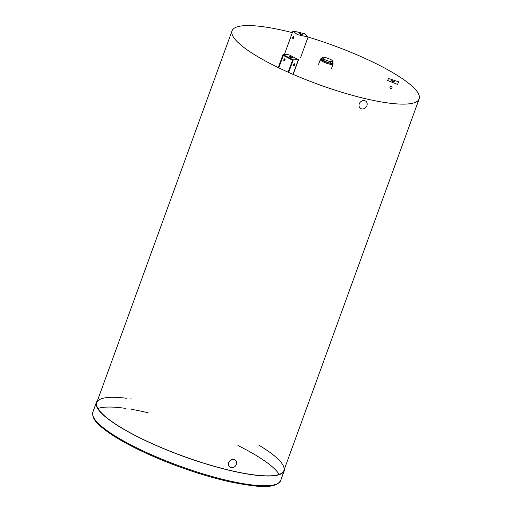 <?xml version="1.0" encoding="UTF-8"?>
<svg xmlns="http://www.w3.org/2000/svg" width="512" height="512" viewBox="0 0 512 512"><rect width="100%" height="100%" fill="white"/><g stroke="black" fill="none" stroke-linecap="round" stroke-linejoin="round"><path stroke-width="0.77" d="M292.96 30.963L304.294 33.638L308.115 36.979L298.33 34.835L296.666 34.118L292.96 30.963L284.365 54.592M300.109 33.562A1.594 0.333 20 0 0 299.251 33.555A1.594 0.333 20 0 0 300.634 34.419A1.594 0.333 20 0 0 302.24 34.65A1.594 0.333 20 0 0 300.109 33.562M300.986 34.534A1.594 0.333 20 0 0 300.282 34.278M292.845 38.528A1.062 0.512 103.3 0 1 292.736 37.312A1.062 0.512 103.3 0 1 293.44 36.525A1.062 0.512 103.3 0 1 293.696 37.67A1.062 0.512 103.3 0 1 292.954 38.586A1.062 0.512 103.3 0 1 292.845 38.528M293.683 36.774A1.062 0.512 -76.7 0 0 293.28 38.47M398.605 81.824L397.523 84.397L387.661 80.486L388.525 78.432L398.605 81.824M394.573 81.83L394.573 81.83A1.594 0.333 20 0 0 393.19 80.973A1.594 0.333 20 0 0 391.578 80.736A1.594 0.333 20 0 0 392.954 81.594A1.594 0.333 20 0 0 394.573 81.83M393.318 81.715A1.594 0.333 20 0 0 392.614 81.459M390.656 88.512A1.062 1.037 22.9 0 1 390.029 87.123A1.062 1.037 22.9 0 1 391.411 86.579A1.062 1.037 22.9 0 1 391.987 87.949A1.062 1.037 22.9 0 1 390.656 88.512M398.33 82.566L397.35 84.877M390.061 87.059A1.062 1.037 -157.1 0 0 390.707 88.384A1.062 1.037 -157.1 0 0 392.013 87.885M293.261 59.814L283.008 54.579L288.026 54.618L289.766 55.149L298.496 59.789L293.261 59.814L288.666 72.429M290.138 57.216A1.594 0.333 20 0 0 291.642 57.766A1.594 0.333 20 0 0 292.493 57.766A1.594 0.333 20 0 0 291.11 56.909A1.594 0.333 20 0 0 289.504 56.678A1.594 0.333 20 0 0 290.138 57.216M291.238 57.658A1.594 0.333 20 0 0 290.534 57.395M283.008 54.579L278.272 67.59M283.808 60.403A1.062 0.531 117.1 0 0 284.614 58.816M288.147 72.192L292.525 60.166L283.296 55.45L278.784 67.84M284.115 60.717A1.062 0.531 -62.9 0 1 283.981 60.685A1.062 0.531 -62.9 0 1 283.994 59.501A1.062 0.531 -62.9 0 1 284.947 58.797A1.062 0.531 -62.9 0 1 284.992 59.866A1.062 0.531 -62.9 0 1 284.115 60.717M293.85 65.696A1.062 0.531 -62.9 0 1 293.722 65.664A1.062 0.531 -62.9 0 1 293.734 64.48A1.062 0.531 -62.9 0 1 294.688 63.77A1.062 0.531 -62.9 0 1 294.733 64.838A1.062 0.531 -62.9 0 1 293.85 65.696M293.542 65.382A1.062 0.531 117.1 0 0 294.355 63.795M332.966 63.661A6.771 1.421 -160 0 1 333.082 64.122A6.771 1.421 -160 0 1 327.866 63.68A6.771 1.421 -160 0 1 320.941 60.442A6.771 1.421 -160 0 1 320.358 59.488A6.771 1.421 -160 0 1 320.742 59.213M332.717 62.349A6.502 1.363 -160 0 1 333.152 63.149L332.832 64.032A6.502 1.363 -160 0 1 327.821 63.61A6.502 1.363 -160 0 1 321.165 60.493A6.502 1.363 -160 0 1 320.608 59.578L320.928 58.701A6.502 1.363 -160 0 1 321.779 58.362M333.152 63.149A6.502 1.363 -160 0 1 328.141 62.733A6.502 1.363 -160 0 1 321.485 59.616A6.502 1.363 -160 0 1 320.928 58.701M333.037 61.478L332.512 62.918A5.824 1.222 -160 0 1 332.358 63.085L330.125 63.066A5.824 1.222 -160 0 1 328.538 62.688L324.653 61.267A5.824 1.222 -160 0 1 323.219 60.531L321.568 59.13A5.824 1.222 -160 0 1 321.568 58.938L322.093 57.498A5.824 1.222 20 0 0 322.093 57.69L323.744 59.091A5.824 1.222 20 0 0 325.178 59.827L329.062 61.248A5.824 1.222 20 0 0 330.65 61.626L332.883 61.645A5.824 1.222 20 0 0 333.037 61.478A5.824 1.222 20 0 0 333.037 61.286L331.386 59.878A5.824 1.222 20 0 0 329.952 59.149L326.067 57.722A5.824 1.222 20 0 0 324.48 57.35L322.246 57.331A5.824 1.222 20 0 0 322.093 57.498M323.219 60.531L323.744 59.091M321.568 59.13L322.093 57.69M324.653 61.267L325.178 59.827M328.538 62.688L329.062 61.248M330.125 63.066L330.65 61.626M332.358 63.085L332.883 61.645M366.912 105.651A4.474 3.808 130.4 0 0 365.997 101.344A4.474 3.808 130.4 0 0 360.192 102.278A4.474 3.808 130.4 0 0 360.198 108.154A4.474 3.808 130.4 0 0 366.912 105.651M236.326 464.442A4.474 3.808 130.4 0 0 235.405 460.141A4.474 3.808 130.4 0 0 229.6 461.075A4.474 3.808 130.4 0 0 229.606 466.95A4.474 3.808 130.4 0 0 236.326 464.442M292.352 32.64A99.552 20.87 20 0 0 232.064 30.803A99.552 20.87 20 0 0 318.477 84.461A99.552 20.87 20 0 0 419.155 98.899A99.552 20.87 20 0 0 410.611 84.89A99.552 20.87 20 0 0 308.09 37.037M258.605 445.018A99.552 20.87 -160 0 1 283.859 470.624A99.552 20.87 -160 0 1 207.149 464.186A99.552 20.87 -160 0 1 105.312 416.538A99.552 20.87 -160 0 1 96.768 402.528A99.552 20.87 -160 0 1 126.899 398.317M130.72 398.854A99.552 20.87 -160 0 1 131.405 398.963M284.499 468.87A99.949 20.954 -160 0 1 284.237 470.758A99.949 20.954 -160 0 1 207.219 464.294A99.949 20.954 -160 0 1 104.973 416.461A99.949 20.954 -160 0 1 96.397 402.394A99.949 20.954 -160 0 1 97.408 400.774M298.278 59.859L293.005 74.336M97.933 408.48A99.552 20.87 -160 0 1 125.99 408.442M131.014 409.235A99.552 20.87 -160 0 1 148.154 412.794M237.901 445.459A99.552 20.87 -160 0 1 279.142 474.432M284.237 470.758L280.685 480.518A99.949 20.954 -160 0 1 203.667 474.048A99.949 20.954 -160 0 1 101.421 426.214A99.949 20.954 -160 0 1 92.845 412.147L96.397 402.394M225.907 480.922A99.027 20.755 -160 0 1 101.856 427.366M308.115 36.979L300.602 57.619M298.496 59.789L293.178 74.406M320.358 59.488L318.586 64.365M333.082 64.122L331.309 68.998M232.064 30.803L96.768 402.528M419.155 98.899L283.859 470.624M280.685 480.518C275.002 489.485 257.19 487.098 231.302 482.15C211.872 477.882 191.302 471.546 169.6 463.155C138.554 450.886 115.898 438.912 101.638 427.238C94.906 421.92 91.974 416.89 92.845 412.147"/></g></svg>
